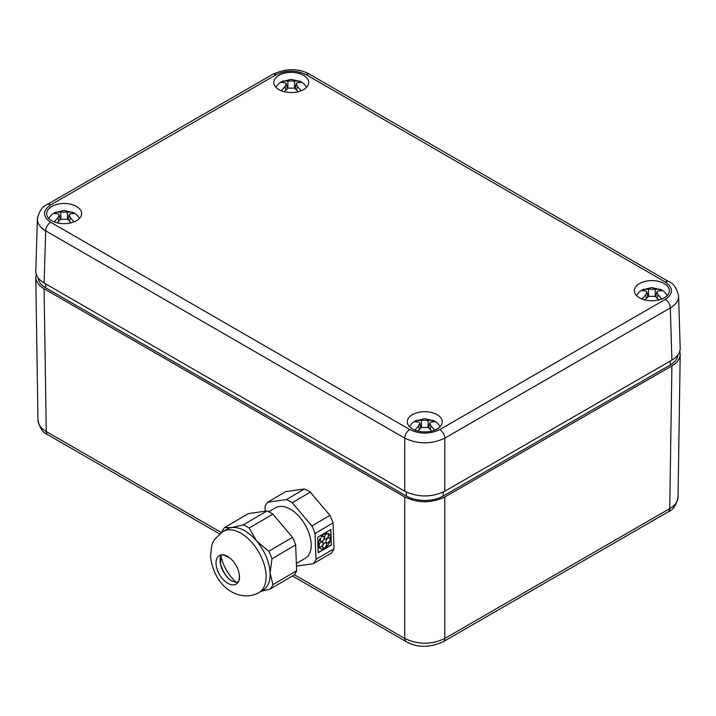 <?xml version="1.0" encoding="UTF-8"?>
<svg xmlns="http://www.w3.org/2000/svg" width="716" height="716" viewBox="0 0 716 716"><rect width="100%" height="100%" fill="white"/><g stroke="black" fill="none" stroke-linecap="round" stroke-linejoin="round"><path stroke-width="1.07" d="M292.459 575.977L406.223 641.661C417.276 647.855 429.654 647.855 443.356 641.661A7.079 4.09 60 0 0 444.824 638.466L444.824 496.993L671.903 365.885L669.746 508.611L444.824 638.466C431.462 644.803 418.108 644.803 404.755 638.466A7.079 4.09 120 0 0 406.223 641.661A7.079 4.09 120 0 0 406.428 641.769M219.66 533.948L47.721 434.684A7.079 4.09 -60 0 1 46.254 431.488L44.097 288.772C38.753 285.586 35.988 281.773 35.8 277.343L36.248 274.309M44.097 288.772L404.755 496.993L404.755 638.466L294.285 574.688M444.824 496.993C431.462 503.303 418.108 503.303 404.755 496.993M679.753 351.431L680.2 354.465C680.012 358.895 677.247 362.708 671.903 365.885M677.873 355.038A26.036 15.036 180 0 1 670.274 364.945L443.195 496.054A26.036 15.036 180 0 1 406.375 496.054L45.726 287.832A26.036 15.036 180 0 1 38.127 277.915M668.261 511.797C673.004 510.123 676.262 505.254 678.034 497.173L678.043 497.208C677.855 501.639 675.09 505.442 669.746 508.611A7.079 4.09 60 0 1 668.279 511.806L443.356 641.661M221.387 532.606L46.254 431.488C40.91 428.32 38.145 424.516 37.957 420.086L37.957 420.059C39.738 428.132 42.996 433.01 47.739 434.684M664.224 283.563A17.47 10.087 180 0 1 669.335 290.821A17.47 10.087 180 0 1 651.864 300.783A17.47 10.087 180 0 1 634.394 290.821A17.47 10.087 180 0 1 645.08 281.397A17.47 10.087 180 0 1 664.224 283.563M437.145 414.662A17.47 10.087 180 0 1 442.255 421.921A17.47 10.087 180 0 1 424.785 431.882A17.47 10.087 180 0 1 407.315 421.921A17.47 10.087 180 0 1 418.001 412.505A17.47 10.087 180 0 1 437.145 414.662M76.496 206.441A17.47 10.087 180 0 1 81.606 213.699A17.47 10.087 180 0 1 64.136 223.669A17.47 10.087 180 0 1 46.665 213.699A17.47 10.087 180 0 1 57.352 204.284A17.47 10.087 180 0 1 76.496 206.441M303.566 75.341A17.47 10.087 180 0 1 308.685 82.6A17.47 10.087 180 0 1 291.215 92.561A17.47 10.087 180 0 1 273.745 82.6A17.47 10.087 180 0 1 284.422 73.184A17.47 10.087 180 0 1 303.566 75.341M37.429 218.255L37.375 218.962C37.393 223.553 40.159 227.5 45.672 230.829L404.755 438.138C418.108 444.394 431.462 444.394 444.824 438.138L670.328 307.943L671.903 360.103C677.434 356.801 680.2 352.845 680.2 348.253L678.571 295.368M671.903 360.103L444.824 491.212L444.824 438.138A7.079 4.09 -120 0 0 439.812 429.564C429.797 434.299 419.782 434.299 409.767 429.564L50.684 222.255C42.486 216.474 42.486 210.683 50.684 204.901L276.188 74.706C286.203 69.971 296.218 69.971 306.233 74.706L665.316 282.023C673.514 287.805 673.514 293.587 665.316 299.369L439.812 429.564M409.767 429.564A7.079 4.09 -60 0 0 404.755 438.138L404.755 491.212C418.108 497.522 431.462 497.522 444.824 491.212M404.755 491.212L44.097 282.981L45.672 230.829A7.079 4.09 120 0 1 50.684 222.255M37.384 218.935L35.8 271.131C35.8 275.732 38.566 279.679 44.097 282.981M665.316 299.369A7.079 4.09 -120 0 1 670.328 307.943C675.841 304.622 678.607 300.666 678.625 296.084C676.817 288.199 673.568 283.393 668.842 281.674A7.079 4.09 120 0 0 665.316 282.023M661.754 299.011L658.031 294.706L656.769 292.083L658.031 290.875L662.506 290.589L660.215 289.264L655.176 289.228L643.514 289.264L641.223 290.589L645.698 290.875L646.96 292.083L645.698 294.706L641.975 299.011M644.839 299.932L648.553 296.352L655.176 296.352L658.89 299.932M660.215 290.41L660.215 289.264M643.514 289.264L643.514 290.41M301.105 90.789L297.382 86.484L296.12 83.862L297.382 82.653L301.857 82.367L299.565 81.042L294.527 81.006L282.865 81.042L280.565 82.367L285.049 82.653L286.31 83.862L285.049 86.484L281.325 90.789M284.189 91.711L287.895 88.131L294.527 88.131L298.232 91.711M299.565 82.188L299.565 81.042M282.865 81.042L282.865 82.188M74.025 221.897L70.302 217.583L69.04 214.961L70.302 213.762L74.777 213.466L72.486 212.142L67.447 212.115L55.785 212.142L53.494 213.466L57.969 213.762L59.231 214.961L57.969 217.583L54.246 221.897M57.11 222.819L60.824 219.23L67.447 219.23L71.161 222.819M72.486 213.296L72.486 212.142M55.785 212.142L55.785 213.296M434.675 430.119L430.951 425.805L429.69 423.183L430.951 421.975L435.435 421.688L433.135 420.364L428.105 420.328L416.435 420.364L414.143 421.688L418.618 421.975L419.88 423.183L418.618 425.805L414.895 430.119M417.768 431.032L421.473 427.452L428.105 427.452L431.811 431.032M433.135 421.509L433.135 420.364M416.435 420.364L416.435 421.509M328.34 533.536L328.08 534.136A2.837 1.692 -61.7 0 1 327.91 537.474A2.837 1.692 -61.7 0 1 325.18 538.978A2.837 1.692 -61.7 0 1 324.769 536.257A2.837 1.692 -61.7 0 1 327.078 533.885L327.337 533.286A8.502 5.075 118.3 0 0 321.278 536.848L321.565 537.125A2.837 1.692 -61.7 0 1 323.623 536.472A2.837 1.692 -61.7 0 1 323.775 539.766A2.837 1.692 -61.7 0 1 320.947 541.466A2.837 1.692 -61.7 0 1 320.625 538.522L320.338 538.244A8.502 5.075 118.3 0 0 318.718 546.075L319.148 545.655A2.837 1.692 -61.7 0 1 320.285 542.755A2.837 1.692 -61.7 0 1 322.495 541.958A2.837 1.692 -61.7 0 1 322.639 545.252A2.837 1.692 -61.7 0 1 319.81 546.952A2.837 1.692 -61.7 0 1 319.569 546.773L319.139 547.194A8.502 5.075 118.3 0 0 320.508 548.626A8.502 5.075 118.3 0 0 324.196 548.483L324.169 547.937A2.837 1.692 -61.7 0 1 323.346 547.847A2.837 1.692 -61.7 0 1 323.202 544.554A2.837 1.692 -61.7 0 1 326.031 542.853A2.837 1.692 -61.7 0 1 325.377 547.23L325.395 547.776A8.502 5.075 118.3 0 0 330.139 540.732L329.691 540.822A2.837 1.692 -61.7 0 1 326.666 542.916A2.837 1.692 -61.7 0 1 326.523 539.622A2.837 1.692 -61.7 0 1 329.351 537.931A2.837 1.692 -61.7 0 1 330.013 539.264L330.461 539.175A8.502 5.075 118.3 0 0 328.555 533.644A8.502 5.075 118.3 0 0 328.34 533.536L327.982 534.082A2.837 1.692 -61.7 0 1 327.83 537.376A2.837 1.692 -61.7 0 1 325.136 538.942M327.337 533.286L327.239 533.232A8.502 5.075 118.3 0 0 321.18 536.794L321.565 537.125M323.578 536.445A2.837 1.692 -61.7 0 1 323.677 539.712A2.837 1.692 -61.7 0 1 320.893 541.439M320.338 538.244L320.24 538.19A8.502 5.075 118.3 0 0 318.611 546.022L318.718 546.075M319.569 546.773L319.041 547.14A8.502 5.075 118.3 0 0 320.41 548.572A8.502 5.075 118.3 0 0 320.464 548.599M322.442 541.931A2.837 1.692 -61.7 0 1 322.54 545.198A2.837 1.692 -61.7 0 1 319.766 546.917M324.169 547.937L324.071 547.883A2.837 1.692 -61.7 0 1 323.301 547.821M325.377 547.23L325.395 547.776M325.977 542.826A2.837 1.692 -61.7 0 1 325.279 547.176M330.139 540.732L329.593 540.768A2.837 1.692 -61.7 0 1 326.621 542.889M330.013 539.264L329.915 539.211A2.837 1.692 -61.7 0 0 329.306 537.904M317.635 537.286L330.855 529.518L331.436 544.983L318.208 552.752L317.635 537.286M318.208 552.636L331.329 544.93L330.756 529.58M267.703 502.229L285.729 491.632L304.407 488.992A38.727 22.16 59.6 0 1 310.27 492.143L329.915 515.377A38.727 22.16 59.6 0 1 333.065 522.895L334.032 548.778L315.998 559.375L315.031 533.492A38.727 22.16 -120.4 0 0 311.881 525.965L292.244 502.73A38.727 22.16 -120.4 0 0 286.373 499.58L267.703 502.229A38.727 22.16 -120.4 0 0 264.992 506.597L265.162 511.215M333.065 522.895L315.031 533.492M296.46 566.123L313.286 563.743A38.727 22.16 -120.4 0 0 315.998 559.375M334.032 548.778A38.727 22.16 59.6 0 1 331.32 553.146L313.286 563.743M267.005 510.955A38.727 22.16 59.6 0 1 272.877 514.106L249.168 528.032A38.727 22.16 -120.4 0 0 243.297 524.882L267.005 510.955L248.336 513.605L224.627 527.531A38.727 22.16 -120.4 0 0 221.915 531.899L221.808 532.31M304.407 488.992L286.373 499.58M243.297 524.882L231.626 527.585L224.627 527.531M329.915 515.377L311.881 525.965M272.877 514.106L292.513 537.349A38.727 22.16 59.6 0 1 295.663 544.867L271.955 558.793A38.727 22.16 -120.4 0 0 268.804 551.275L256.65 541.028L249.168 528.032M292.513 537.349L268.804 551.275M310.27 492.143L292.244 502.73M295.663 544.867L296.63 570.75L272.921 584.677L270.102 573.104L271.955 558.793M296.63 570.75A38.727 22.16 59.6 0 1 293.918 575.118L270.209 589.044A38.727 22.16 -120.4 0 0 272.921 584.677M261.161 591.291L270.209 589.044M231.626 527.585A35.415 20.272 59.6 0 1 256.65 541.028A35.415 20.272 59.6 0 1 270.102 573.104A35.415 20.272 59.6 0 1 263.023 590.199L259.013 592.553A35.415 20.272 59.6 0 0 258.548 551.75A35.415 20.272 59.6 0 0 223.132 531.478L227.142 529.124A35.415 20.272 59.6 0 1 231.626 527.585M236.11 582.108A29.284 16.754 59.6 0 1 221.11 556.565M232.593 581.365A17.014 9.738 59.6 0 1 221.253 554.918M228.225 583.522A16.531 9.46 59.6 0 1 216.044 563.59A16.531 9.46 59.6 0 1 229.997 558.077A16.531 9.46 59.6 0 1 239.117 573.614A16.531 9.46 59.6 0 1 228.225 583.522M268.804 511.77L275.669 507.742A29.284 16.754 59.6 0 1 304.944 524.497A29.284 16.754 59.6 0 1 305.329 558.229L296.361 563.492M45.726 287.832L45.752 283.939M406.411 492.089L406.375 496.054M443.195 496.054L443.168 492.089M670.248 361.061L670.274 364.945M50.684 204.901A7.079 4.09 -120 0 0 47.149 204.552C42.432 206.271 39.183 211.077 37.384 218.962M276.188 74.706A7.079 4.09 -120 0 0 272.644 74.357L47.14 204.552A7.079 4.09 -120 0 0 46.943 204.678M669.057 281.8A7.079 4.09 120 0 0 668.86 281.674L309.777 74.357C298.823 68.172 286.454 68.172 272.644 74.357M306.233 74.706A7.079 4.09 -60 0 1 309.777 74.357M657.279 298.241L658.031 294.706M655.176 296.352L655.176 289.228M645.698 294.706L646.45 298.241M648.553 289.228L648.553 296.352M296.63 90.028L297.382 86.484M294.527 88.131L294.527 81.006M285.049 86.484L285.8 90.028M287.895 81.006L287.895 88.131M69.55 221.128L70.302 217.583M67.447 219.23L67.447 212.115M57.969 217.583L58.721 221.128M60.824 212.115L60.824 219.23M430.2 429.349L430.951 425.805M428.105 427.452L428.105 420.328M418.618 425.805L419.37 429.349M421.473 420.328L421.473 427.452M680.2 354.465L678.043 497.208M35.8 277.343L37.957 420.086M667.267 295.457L664.591 292.038L661.548 289.908L651.721 287.564L642.198 289.899L639.146 292.038L636.461 295.457M656.769 292.083L655.758 296.845M646.96 292.083L647.971 296.845M306.618 87.236L303.933 83.826L300.899 81.687L291.072 79.342L281.549 81.678L278.488 83.817L275.812 87.236M296.12 83.862L295.108 88.623M286.31 83.862L287.322 88.623M79.539 218.344L76.863 214.925L73.82 212.786L63.992 210.441L54.47 212.777L51.418 214.916L48.733 218.344M69.04 214.961L68.029 219.722M59.231 214.961L60.242 219.722M440.188 426.557L437.512 423.147L434.469 421.008L424.651 418.663L415.128 420.999L412.067 423.138L409.382 426.557M429.69 423.183L428.678 427.944M419.88 423.183L420.892 427.944M239.117 573.614C240.504 581.553 238.177 584.014 232.145 580.989C227.536 579.128 223.634 573.373 220.43 563.734L221.011 556.744C220.483 553.987 223.481 554.435 229.997 558.077M223.132 531.478C210.719 542.209 212.133 542.406 210.522 556.448C214.46 589.653 241.704 602.568 259.013 592.553"/></g></svg>
